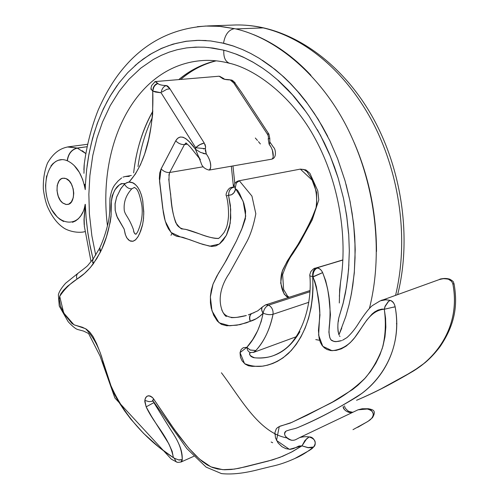 <?xml version="1.0" encoding="UTF-8"?>
<svg xmlns="http://www.w3.org/2000/svg" width="499" height="499" viewBox="0 0 499 499"><rect width="100%" height="100%" fill="white"/><g stroke="black" fill="none" stroke-linecap="round" stroke-linejoin="round"><path stroke-width="0.75" d="M135.996 234.112C134.855 234.455 133.975 232.865 133.358 229.347C128.586 216.822 125.523 215.711 124.313 210.709C123.378 202.55 125.873 195.246 131.805 188.809C128.798 188.909 126.341 187.337 124.432 184.1L120.54 189.102L116.579 197.242L115.113 203.873L115.238 210.435L116.666 215.905L124.139 229.047L125.474 234.867L126.964 238.054L129.671 240.736L132.94 241.248L135.697 239.707L138.098 236.557L140.718 231.006L142.452 225.28L143.325 220.358L143.781 213.553L142.789 200.891L141.629 195.801L139.938 191.123L137.843 187.356L135.51 184.649L132.597 182.784L129.272 182.123L127.045 182.522L124.432 184.1C126.341 187.337 128.798 188.909 131.805 188.809L134.437 187.424L136.308 188.759C138.273 190.705 140.113 196.232 141.835 205.332C142.988 214.096 141.61 222.891 137.705 231.711L136.177 234.093M316.297 268.044L342.894 260.041L315.225 268.2C314.489 267.963 313.041 269.073 310.889 271.531C309.848 274.225 309.505 275.666 309.867 275.853L312.68 276.652C312.38 272.161 313.584 269.292 316.297 268.044L317.208 268.082C314.445 269.379 313.029 272.273 312.954 276.764L322.635 272.61C321.381 269.909 319.572 268.4 317.208 268.082C319.323 268.057 321.131 269.566 322.635 272.61L325.716 280.8L327.724 289.414L329.009 298.265L330.45 314.601L328.891 332.166L329.851 337.835L330.887 339.788L334.074 341.484L335.989 341.672L341.659 340.58C337.149 341.958 333.712 341.84 331.348 340.237C329.091 337.86 328.485 332.359 329.54 323.739C330.987 306.43 329.577 291.104 322.647 272.635L313.041 276.945C317.052 288.541 319.316 300.342 319.834 312.355L318.636 335.216L322.784 346.312L332.047 350.703C341.665 349.724 349.543 344.934 355.687 336.326C363.64 325.816 369.846 310.465 384.28 309.199C386.176 323.071 385.509 336.133 382.284 348.383C377.999 359.636 372.354 369.485 365.343 377.924C353.978 388.896 341.852 397.597 328.966 404.028L291.803 422.404L279.247 426.551L276.515 440.436L289.401 449.362L301.97 445.863L291.104 452.312L279.87 457.39L268.312 461.045L245.52 466.808L234.337 469.11L222.841 469.696L210.934 466.877L199.425 459.03L188.971 448.376L179.497 436.525L170.589 424.094L153.087 398.19C148.808 394.547 146.051 395.289 144.829 400.41L148.902 401.626L153.268 401.258L148.945 401.626L144.829 400.41L146.157 406.86C154.029 424.187 169.722 437.698 173.378 457.658C141.479 436.931 111.576 402.593 102.226 358.65C98.453 346.337 92.901 336.357 85.578 328.71L73.896 324.724L63.697 312.954L59.712 296.356C64.533 289.121 70.303 283.376 77.014 279.103C83.052 275.348 88.548 270.152 93.506 263.516L92.633 260.79L93.313 258.75M309.106 436.962C315.268 438.914 316.765 442.264 313.597 447.004C312.068 448.501 312.967 448.09 309.149 450.566L294.859 458.487C300.81 456.036 307.053 452.206 313.597 447.01L311.164 447.684L308.076 447.722L301.97 445.863L308.089 447.584L313.597 447.004C317.389 444.035 313.94 436.444 309.106 436.962L306.704 438.727L301.97 445.863L304.995 440.436L309.106 436.962C306.486 436.457 303.348 436.662 299.687 437.573L298.945 437.935M176.858 462.118C177.282 462.479 178.642 462.43 180.937 461.974L182.222 459.585C181.854 444.31 173.714 434.978 168.855 426.788L153.86 402.643L146.157 406.853L144.791 401.664L145.016 399.281L145.802 397.404L147.068 396.175L148.683 395.732L150.48 396.125L152.264 397.323L153.58 398.888L152.875 400.653L186.838 448.582L206.143 467.139L221.506 473.601C231.848 474.717 244.516 473.295 259.505 469.328L271.631 466.347C276.066 465.436 283.987 463.452 294.859 458.487M296.294 439.351L295.639 439.669C288.372 442.925 280.039 432.309 287.486 430.606C292.607 428.803 293.792 429.234 298.103 427.437C318.855 418.804 340.131 407.446 361.925 393.355C382.983 377.78 402.406 347.067 395.133 306.754L384.966 309.112M388.409 301.621L385.24 306.261L384.28 309.199L385.091 306.193L388.272 301.552L390.262 300.423C385.365 299.506 382.209 299.6 380.793 300.71L379.845 301.053M393.649 307.241L395.133 306.748C394.509 303.654 392.881 301.546 390.262 300.423L390.262 300.423C392.619 301.003 394.247 303.111 395.133 306.748C402.812 346.948 382.365 380.768 356.224 397.273C335.983 409.536 316.609 419.584 298.103 427.437M379.858 301.047L372.391 305.581C368.331 308.669 361.625 318.468 358.687 323.159C355.076 328.997 351.153 333.812 346.924 337.605L342.52 340.249M309.873 275.866C311.707 296.206 306.604 322.479 294.529 338.946C289.401 346.562 282.247 352.163 273.084 355.756C267.171 357.808 260.989 358.482 254.552 357.764C249.987 355.987 248.533 354.259 250.199 352.587M251.041 352.612L250.885 352.612C248.739 352.35 247.392 350.597 246.843 347.341L240.038 352.618L244.547 363.621C250.847 366.147 257.104 366.958 263.31 366.048C272.491 364.332 280.843 360.135 288.378 353.46C306.012 335.39 314.121 309.842 312.705 276.833L312.692 276.752M250.411 352.562L253.673 352.213L255.868 350.516L250.149 350.08L246.843 347.341L250.217 349.986L255.868 350.516C264.052 341.696 269.778 329.614 273.04 314.276C269.928 315.031 266.634 314.651 263.154 313.141C260.222 327.338 254.783 338.734 246.843 347.341L252.768 339.47L257.696 330.656L261.233 321.412L263.154 313.141C263.959 309.093 265.78 306.43 268.637 305.139L265.655 304.87L268.637 305.139C271.905 307.041 273.371 310.091 273.04 314.276C270.084 328.972 264.358 341.054 255.868 350.516L253.979 352.25L252.962 352.419M265.456 304.939L262.524 306.866C261.301 308.426 261.513 310.515 263.154 313.141L259.898 316.185L256.343 318.655L246.543 322.784L236.869 325.192L226.708 325.766L221.425 324.362L217.308 321.05L213.684 315.249L211.22 308.064L210.422 302.831L210.422 296.088L211.27 290.225L213.029 284.131L216.697 276.34L226.59 259.879L236.339 241.148L242.495 227.369L245.358 218.855L245.577 211.052L243.824 203.199L239.564 193.556L237.611 190.362L235.753 188.934L243.132 201.222L245.714 216.123L241.722 229.303L236.339 241.148L224.669 263.135L218.425 273.321L213.029 284.131L210.366 296.843L211.969 310.865L219.067 322.803L229.634 325.785L240.106 324.618L250.174 321.3C248.976 317.738 249.469 315.15 251.652 313.528M250.186 321.344C255.008 319.909 259.293 317.214 263.048 313.266C261.407 310.621 261.208 308.519 262.443 306.954L262.474 306.922M253.673 312.829L251.839 313.478C249.731 314.956 249.232 317.545 250.336 321.256L250.18 321.319M252.207 313.285L254.159 312.655M231.249 317.626C235.478 317.738 240.512 317.04 246.338 315.524L237.156 317.295C230.613 318.131 225.916 316.553 223.065 312.561C217.096 300.161 221.02 285.309 229.334 273.321L246.818 241.722C250.629 234.536 253.635 225.224 255.831 213.772L251.939 196.095L239.395 180.863L236.981 182.366L236.17 183.563L235.098 188.809L235.753 188.934L233.894 192.795L231.486 194.803L228.542 195.203C232.066 195.352 234.468 193.256 235.746 188.928M238.385 181.218L239.377 180.863L238.553 180.912C236.233 181.542 234.717 182.977 234.006 185.223L235.073 188.254M235.073 188.298L234.062 185.067M233.152 187.337C230.326 188.385 228.792 191.005 228.542 195.203C228.76 190.955 230.301 188.329 233.152 187.337M231.779 187.393L232.023 187.343C227.818 187.237 224.968 195.427 226.49 195.957L228.542 195.203L226.49 195.957C227.987 201.989 228.661 208.719 228.505 216.154C227.581 226.883 225.935 228.891 224.076 232.484C220.371 237.2 218.263 239.177 217.739 238.416C212.568 238.185 206.511 236.676 199.563 233.894L185.591 229.322C181.892 229.128 179.029 227.663 177.002 224.912C173.403 217.302 171.282 207.066 170.652 194.205C168.837 183.713 168.519 176.471 169.697 172.486L184.462 144.573C181.312 144.741 178.393 143.506 175.704 140.868L161.096 168.899L159.549 181.343L162.693 207.989L165.225 221.132L171.107 232.497L180.289 236.85L189.938 239.757L199.737 243.381L209.736 246.194L219.317 244.067L226.328 235.422L230.207 223.296L230.7 209.355L228.542 195.203L230.382 205.519L230.75 217.882L229.453 227.182L226.59 234.923L223.165 240.287L219.841 243.668L215.948 245.87L211.632 246.469L202.85 244.41L182.896 237.349L176.609 236.258L173.877 234.929L171.363 232.765L168.462 228.866L166.423 224.637L164.502 218.437L163.335 212.505L159.349 178.511L159.711 173.028L161.096 168.899C163.703 171.525 166.572 172.716 169.697 172.486L168.862 175.193M218.038 238.341L217.739 238.416C213.834 238.79 204.827 235.94 197.592 233.164C185.503 228.692 184.48 229.284 182.104 228.922C181.436 229.378 179.328 227.319 175.779 222.754C173.552 216.447 172.049 209.025 171.263 200.479L168.756 179.06M161.121 168.93L175.704 140.868C178.399 143.475 181.312 144.71 184.462 144.573L185.959 143.126M199.026 157.753L195.302 148.983C190.188 141.828 181.131 131.331 175.704 140.868L177.663 138.298L180.226 137.019L183.058 137.219L185.815 138.653L189.395 141.891L195.302 148.983L195.695 147.729L195.552 149.301L199.007 157.703M195.589 149.338L200.529 152.395L206.299 154.016C207.827 155.956 209.106 158.563 210.141 161.844C211.114 166.61 210.784 169.361 209.15 170.084C212.842 166.417 209.324 157.921 206.299 154.016L203.112 153.461M205.276 150.286L206.299 154.016L205.401 148.721L195.695 147.729L161.09 92.77L195.695 147.729M203.361 148.858L205.401 148.714L205.526 146.725L204.247 143.051L199.806 144.698L195.77 147.648C198.328 145.203 201.153 143.668 204.247 143.051L169.947 88.822L166.878 89.246L162.056 92.009M169.136 88.934L169.947 88.822L166.323 85.572C163.585 86.333 161.838 88.728 161.09 92.77C161.832 88.735 163.578 86.333 166.323 85.572C161.77 85.391 158.963 84.693 157.896 83.476L155.557 84.899L153.923 86.92L152.738 91.036L161.09 92.77L155.476 92.059L152.738 91.036L153.187 87.924C154.203 85.454 155.619 83.994 157.435 83.551L157.896 83.476L155.12 81.624L151.621 85.547L150.997 88.024L151.471 89.602L152.738 91.036L151.465 89.72L150.997 88.173M121.675 177.906L118.063 180.981C114.689 185.198 112.194 186.27 109.955 198.409L109.724 208.832C109.78 212.474 109.331 216.859 108.37 221.999C106.119 231.798 103.268 240.381 99.819 247.754L100.704 251.44C106.006 240.755 109.499 228.317 111.183 214.115C109.724 199.581 114.302 182.509 125.031 183.595L129.235 181.823C146.6 162.686 154.116 126.447 152.738 91.036L152.669 114.321L150.948 127.12L148.621 139.439L144.679 153.96L140.506 164.658L135.385 174.045L129.235 181.823L133.164 182.821M142.633 224.438L139.683 233.495L137.699 237.206L135.235 240.113L132.952 241.298L130.607 241.167L128.511 239.925L126.571 237.493L125.224 234.212L124.139 229.06L117.477 217.776L115.175 210.441L115.044 203.673L116.722 196.837L120.97 188.385L125.031 183.595L121.232 183.644L119.211 185.017L114.864 189.888L112.138 195.895L111.408 200.972L111.04 216.398L110.273 221.961L106.399 236.975L101.628 249.5L96.762 258.638L90.282 267.632L84.468 273.471L77.014 279.103C76.11 276.664 76.478 274.687 78.125 273.178C76.478 274.687 76.11 276.664 77.014 279.103L67.602 286.183L63.492 290.287L60.903 293.705L59.687 296.431L59.275 299.356L60.529 306.305L64.914 314.881L71.931 323.421L74.432 324.974L82.323 327.232L86.308 329.159L89.701 331.991L92.989 336.432L96.557 343.505L100.274 352.862L111.72 388.097L114.683 394.765L119.061 402.462L124.563 410.808L130.85 419.179L143.55 433.357L159.175 447.378L173.378 457.658L172.18 451.364L168.756 443.667L151.596 416.503L146.151 406.853L153.86 402.643L153.573 401.732L153.86 402.643M92.608 262.181L93.319 263.784L100.461 251.995L99.706 248.053M99.925 250.186L99.65 250.673M93.07 259.087L90.232 246.818L87.83 233.002L86.24 219.647L85.285 204.328L86.121 218.032L87.699 231.767L89.82 244.454L93.07 259.081M177.232 462.211L176.228 461.868L174.082 457.914L173.378 457.658M93.176 258.931L88.067 265.106C87.967 265.618 84.655 268.306 78.125 273.178L78.237 273.103M174.107 458.169L178.605 459.903L182.222 459.585L179.129 460.072L174.114 458.219M260.391 143.962L258.47 141.635M257.496 140.481L255.326 138.017M269.816 141.853L270.04 142.97L269.08 144.124L270.383 146.195M272.367 149.875L273.19 156.723M271.743 159.175L271.681 159.187C273.302 158.489 273.67 155.919 272.778 151.459C271.799 148.371 270.57 145.926 269.08 144.124L269.84 143.319L269.797 141.803M269.784 138.235L268.231 139.102L269.08 144.124L268.231 139.102L269.772 138.342L268.905 134.162L267.158 133.782L268.98 134.287M268.905 134.125L241.316 91.984L234.755 82.828L233.757 82.959L267.158 133.782L233.757 82.959C232.465 80.988 231.274 79.977 230.189 79.921L233.757 82.959M235.21 82.99C233.22 80.869 231.892 79.877 231.218 80.021C225.467 79.135 226.084 79.697 224.475 79.116L221.818 77.987C222.835 79.123 225.629 79.765 230.189 79.921L231.511 80.114M220.876 77.152L223.851 78.692M171.993 233.395L170.989 235.328M231.33 166.217L233.432 186.701L231.33 166.217M253.536 34.612C274.3 43.039 293.443 56.612 310.971 75.337M354.253 142.795C368.986 177.033 376.402 213.273 376.502 251.508M395.57 295.364C409.005 239.183 399.643 175.118 373.857 124.488C347.747 73.933 306.879 38.161 263.179 27.888L235.821 28.93L263.179 27.888C253.785 25.761 244.691 24.788 235.915 24.969L208.276 25.911L221.113 26.466L234.393 28.643M369.41 308.438C383.363 253.249 375.597 187.343 349.899 133.208C324.693 79.484 278.916 38.835 235.665 28.892L234.555 28.636C228.685 29.691 225.018 34.543 223.546 43.195L232.696 45.808L242.483 49.551L250.76 53.487L259.411 58.395L275.124 69.498L284.112 77.258L290.792 83.788L299.568 93.469L305.993 101.472L318.262 119.417L329.895 140.812L337.58 158.582L345.115 181.018L350.086 201.415L353.566 223.409L354.714 236.277L355.207 249.662L354.296 272.978L351.521 293.293L348.969 305.101L345.77 316.566L338.927 334.86C337.517 329.246 337.511 323.495 338.89 317.613L343.169 303.049L346.474 286.975L348.608 269.348L349.325 250.829L348.72 234.368L346.705 215.817L343.487 198.278L338.172 178.087L330.332 156.262L320.464 135.291L308.981 116.086L302.831 107.397L294.304 96.781L287.717 89.546L278.741 80.863L269.616 73.259L262.717 68.251L253.498 62.469L244.348 57.678L235.509 53.917L227.051 51.091L236.682 54.316L243.125 57.048L252.8 62.038L261.295 67.309M197.348 26.684L208.276 25.911M84.262 163.953L83.951 173.303M85.061 188.541L86.676 169.336L88.978 153.96L92.471 138.628L97.311 123.328L103.337 108.907L110.217 95.989L118.843 83.158L127.825 72.555L138.429 62.674L149.843 54.522L161.427 48.397L172.978 44.137L186.171 41.255L198.814 40.319L210.697 40.955L224.575 43.444M234.305 28.649L219.211 26.31L205.014 26.048M94.068 133.065L93.562 135.023M439.145 279.615L439.145 279.615C440.542 278.554 443.623 278.417 448.389 279.197L449.686 279.141C454.57 281.979 452.967 281.785 454.003 283.644L452.886 284.149C460.134 322.036 440.492 351.789 419.815 366.728C398.296 380.456 377.207 391.64 356.56 400.285C374.999 392.426 394.247 382.49 414.301 370.47C440.336 354.115 460.377 321.843 452.886 284.149C452.231 281.735 450.728 280.082 448.389 279.197L446.025 278.623C445.351 278.685 445.345 278.062 439.151 279.615L380.799 300.704L386.351 299.699M285.821 431.479C283.201 434.454 285.104 437.386 291.51 440.28M295.701 439.638L296.287 439.357M352.993 429.664L367.177 421.848C370.982 419.416 370.083 419.834 371.612 418.387C374.793 413.852 373.364 410.727 367.32 409.018L358.008 409.81C361.638 408.868 364.738 408.6 367.32 409.018C372.023 408.213 375.473 415.704 371.612 418.387L368.237 421.193L357.746 427.312M352.568 412.405C348.92 413.802 342.395 409.38 343.25 406.467C343.873 410.496 346.98 412.48 352.568 412.405M339.308 302.987L339.657 289.545L340.599 281.723M339.994 336.469L339.376 335.765M135.94 157.834L135.822 158.595M215.967 60.809C202.925 63.778 190.537 70.041 178.823 79.597M152.869 111.202C142.533 129.89 136.127 150.442 133.645 172.86C136.377 149.438 142.789 128.848 152.869 111.121M135.641 159.537L135.784 158.626M85.217 189.589L85.005 188.179M82.822 179.852L79.385 172.429L74.151 165.468M68.095 161.096L66.298 160.379M61.757 159.68L58.314 160.291L55.863 161.408L52.9 163.678L50.923 165.967M46.6 175.904L45.565 185.503L45.902 191.416L46.831 196.937M51.74 209.742L57.148 216.897L59.83 219.248L63.591 221.5M72.486 222.311L75.574 220.938L78.362 218.755L80.819 215.78L82.84 212.131M84.687 210.803L85.31 204.334L84.175 219.167L84.381 226.652M189.888 47.573L198.995 47.081M208.22 47.486L222.959 50.031L213.117 48.079L204.584 47.205L195.695 47.106L186.514 47.916L177.12 49.744L169.192 52.133L161.233 55.364L153.305 59.493L140.837 68.095L128.904 79.297L119.142 91.342L110.267 105.551L102.538 122.005L97.031 137.924L92.764 155.563L89.889 175.611L88.866 194.261L89.39 213.884L91.866 235.809L95.727 255.17M277.837 80.196L292.327 94.71L305.482 111.177M317.383 129.703L324.387 142.932L329.047 153.099L334.511 167.022L338.079 177.806M344.803 205.039L346.811 217.258L348.564 233.632M348.888 264.676L347.797 277.538L345.47 292.832L343.038 303.766L338.89 317.613M338.565 319.94L338.341 321.543M337.848 326.546L337.835 326.92M337.823 327.425L338.066 331.361L338.927 334.86L341.784 328.061M350.56 298.24L352.799 285.391L354.315 271.812L355.039 257.84L354.964 243.974L353.803 226.546L352.151 213.46L349.836 200.386L346.081 184.437M327.718 136.358L322.279 126.291L314.345 113.429L307.44 103.605L297.672 91.473L289.95 83.108L281.904 75.374L270.882 66.242L262.437 60.292M234.193 46.288L221.481 42.752M206.137 40.525L197.011 40.369L186.414 41.292L176.116 43.376L168.6 45.677L161.345 48.553L152.083 53.274L143.269 58.982L135.011 65.581M117.234 85.317L111.196 94.43L107.067 101.659L102.127 111.707L97.798 122.261L94.766 131.056L91.286 143.469L88.579 156.249L87.044 166.167M85.366 186.233L85.26 189.608M66.061 178.623L69.218 180.937L71.419 184.119L73.197 188.934L73.765 193.25L73.266 197.666L71.357 201.914L68.756 204.153L66.086 204.528L62.818 203.087L60.367 200.467L58.233 196.188L56.998 190.643L57.21 185.335L59.125 180.825L60.803 179.129L62.281 178.393L64.415 178.18L66.061 178.623L63.099 178.199C55.264 178.542 55.009 197.853 62.78 202.974L66.136 204.453L67.639 204.434C76.191 203.916 75.162 181.636 66.061 178.623M308.831 302.282L273.04 314.276L308.831 302.282M250.298 352.537C249.307 353.803 249.612 355.151 251.209 356.579L253.255 357.571C256.523 358.294 266.728 358.245 273.103 355.743C283.669 352.163 292.614 344.123 299.943 331.635M312.605 274.494L313.098 274.344L312.605 274.494M178.785 79.597C189.632 70.471 201.958 64.196 215.768 60.791M133.139 183.027L134.306 183.713M134.337 183.601L137.3 186.601L139.464 190.125L141.148 194.254L142.583 199.768L143.781 211.813L143.512 218.693L142.639 224.444M153.58 398.888L174.157 429.184L188.354 447.659L195.808 455.662L202.201 461.369L207.204 464.943L212.431 467.488L217.651 469.01L224.55 469.777L231.268 469.49L238.815 468.33L272.666 459.847L282.708 456.254L292.476 451.583L301.97 445.863L299.02 446.006L293.468 448.645L290.237 449.349L285.846 448.651L281.904 446.667L278.08 442.962L275.504 437.929L274.93 432.583L276.265 428.872L277.5 427.599L279.989 426.196L290.156 423.121L307.116 415.224L332.621 401.988L352.637 389.494L357.839 385.322L364.426 378.928L370.495 371.562L375.809 363.303L379.939 354.814L382.939 346.2L384.966 336.912L385.839 327.157L385.571 318.256L384.28 309.199L381.953 309.099L378.024 310.079L374.712 311.881L372.098 313.996L366.784 320.115L354.702 337.623L350.379 342.52L346.094 346.156L341.316 348.851L336.108 350.41L330.912 350.61L327.026 349.512L324.338 347.828L322.03 345.364L320.333 342.277L319.086 338.041L318.449 330.388L319.953 315L319.061 304.284L316.416 286.881L314.713 281.056L312.705 276.833L313.016 288.484L312.561 296.974L311.052 307.964L308.557 318.412L305.151 328.093L300.878 336.981L296.231 344.379L291.135 350.678L283.114 357.814L277.419 361.351L272.76 363.49L267.62 365.162L262.331 366.185L252.101 366.347L248.346 365.742L245.128 364.083L242.09 360.833L240.437 357.222L240.038 352.631L241.148 349.481L243.325 347.691L246.843 347.341M396.431 323.695L396.917 323.789M275.317 434.592L274.874 434.361M172.242 432.015L174.008 434.891M178.542 443.343C181.231 448.907 182.453 454.321 182.222 459.585C182.066 461.269 181.717 462.055 181.156 461.955L180.594 462.093M107.466 225.86C96.999 142.358 136.62 64.234 203.711 60.466C212.137 60.048 220.839 61.015 229.808 63.373C225.411 61.845 223.415 57.472 223.826 50.243L222.959 50.025M230.307 63.473L229.808 63.373M227.051 51.091L222.966 49.987M340.561 281.972L339.357 296.275M237.412 181.256L239.377 180.863M221.749 309.86C223.783 314.064 225.336 316.254 226.409 316.441M251.777 313.466L248.334 314.869M238.179 180.937L300.323 169.117L312.517 180.476C316.428 189.015 317.532 198.533 315.842 209.025C310.122 222.697 303.829 235.085 296.961 246.188C291.223 254.403 286.501 262.274 282.79 269.803C278.635 280.245 281.579 294.628 288.328 297.547L284.174 294.154L280.681 283.064L282.347 271.076L287.193 261.202L297.972 244.498L304.683 232.603L311.357 219.672L316.703 206.087L316.591 192.296L311.482 178.436L306.922 171.544L303.76 169.479L300.298 169.124M134.468 187.387L131.805 188.809M133.539 230.476C133.794 232.671 134.624 233.875 136.027 234.087M205.064 144.392L205.613 146.737L205.401 148.721M200.386 159.742L198.384 156.181L201.035 162.78C201.995 166.572 204.702 169.005 209.156 170.084L271.681 159.187M199.207 158.195L191.154 148.097C190.038 146.4 185.285 142.259 185.834 143.063L186.27 143.057L184.462 144.573L187.399 144.149L184.462 144.573L169.697 172.486L203.23 166.778L169.697 172.486M268.231 139.102L268.468 137.237L267.951 135.042M267.888 135.086L267.158 133.782M230.189 79.921C226.346 79.821 223.552 79.179 221.818 77.987L219.117 76.216L155.17 81.58L156.911 82.547M131.331 175.486L125.062 176.534L129.291 176.409M154.815 81.68L155.17 81.58M159.193 84.437L161.027 84.973M166.13 85.522L166.323 85.572C167.415 85.641 168.625 86.72 169.947 88.822L204.247 143.051M85.03 231.636L82.659 232.122M67.434 146.974L77.152 148.053L87.082 146.712L77.333 148.128M82.167 150.692L85.797 153.555L77.357 148.122C71.719 149.55 68.382 153.767 67.353 160.778C76.447 165.075 82.404 174.681 85.223 189.589L84.849 184.362M85.123 204.39C81.406 228.561 57.959 227.413 49.239 204.559C39.808 182.11 50.424 153.617 67.203 160.728C68.201 153.711 71.519 149.488 77.152 148.06L68.357 146.843C60.647 148.197 53.661 152.413 47.524 163.023C44.473 170.583 43.076 179.272 43.332 189.096C44.205 195.739 45.49 201.371 47.18 205.987C51.59 216.198 57.036 223.465 63.51 227.787C65.294 229.297 73.771 233.27 83.04 232.054M84.169 224.631L83.994 219.853L84.674 210.971M83.882 169.741L84.138 165.075M372.416 417.775L372.391 417.813C377.094 410.035 372.173 409.56 368.418 408.743L368.487 408.75M272.666 442.738L271.144 442.027M221.425 372.79C239.769 396.817 258.395 432.546 286.744 437.891M300.523 437.342L303.498 436.818M367.32 409.018L368.418 408.743L362.274 408.762M448.389 279.197L451.233 281.056M439.201 279.596C442.476 278.267 445.969 278.111 449.686 279.141L449.73 279.159M309.979 291.734L268.637 305.139C265.78 306.43 263.959 309.093 263.154 313.141C266.641 314.682 269.934 315.056 273.04 314.283C273.365 310.11 271.893 307.06 268.637 305.139L309.979 291.734M319.659 340.312L315.78 339.607M342.9 259.879L316.254 268.044M152.806 400.285L152.432 400.179L152.825 400.56M299.687 437.573L295.639 439.669M250.286 352.537L250.885 352.612M262.443 306.954L257.79 310.827L252.687 313.154M233.931 185.366L232.902 187.73L233.738 187.325M150.985 88.342L150.948 89.327M125.074 176.534L122.972 177.145M99.594 248.259L93.113 259.031M78.125 273.178L65.625 283.207C61.508 287.836 59.088 291.69 58.364 294.79L59.25 306.037L68.188 321.73C72.717 326.614 76.035 329.246 78.143 329.627L83.57 331.08L88.566 333.5L100.037 355.974L114.864 397.94L171.363 459.186L176.927 462.149M269.872 142.047L273.795 147.692C274.937 147.754 277.681 157.715 271.712 159.181M269.791 138.354L269.834 141.928M219.685 76.322L223.745 78.599M232.952 165.936L234.823 183.501M247.991 25.43C293.743 29.335 341.615 62.78 371.911 115.918C402.094 169.13 411.862 238.51 397.653 294.61M208.27 25.936C177.494 27.451 151.528 38.966 130.376 60.466C119.255 72.012 108.844 86.028 98.203 110.011C91.417 127.145 86.751 145.278 84.206 164.421M295.651 439.663L296.25 439.376M299.768 437.536L357.958 409.841M216.217 60.834C203.155 64.097 191.329 70.297 180.725 79.435M152.289 117.627C145.209 132.541 140.45 148.845 138.011 166.554M274.868 355.082L273.103 355.743M295.994 336.825L253.979 352.25M68.407 204.291L67.639 204.434M253.816 312.779L252.719 313.141M181.156 461.955L193.787 456.323M229.153 63.167C255.844 69.193 293.119 96.887 315.605 139.508C338.596 182.06 348.077 236.751 340.493 282.378M84.287 225.947L91.049 261.713M87.587 144.273L68.357 146.843M454.009 283.644C457.857 304.833 455.263 324.263 440.056 346.655C435.303 352.936 430.281 358.301 425.005 362.742L412.997 371.3L381.467 388.634M352.812 412.286L348.826 411.475C345.863 409.267 344.453 407.384 344.597 405.843M358.008 409.81L362.205 408.762M300.323 169.117L305.837 169.897L309.873 173.272L317.801 190.868L318.78 199.924L312.243 219.822L299.911 242.595L292.607 254.022C289.376 258.133 286.052 265.013 282.627 274.675L283.632 289.495L287.586 296.169L289.208 297.261M233.258 187.1L232.023 187.343M265.655 304.87L310.047 290.53"/></g></svg>

